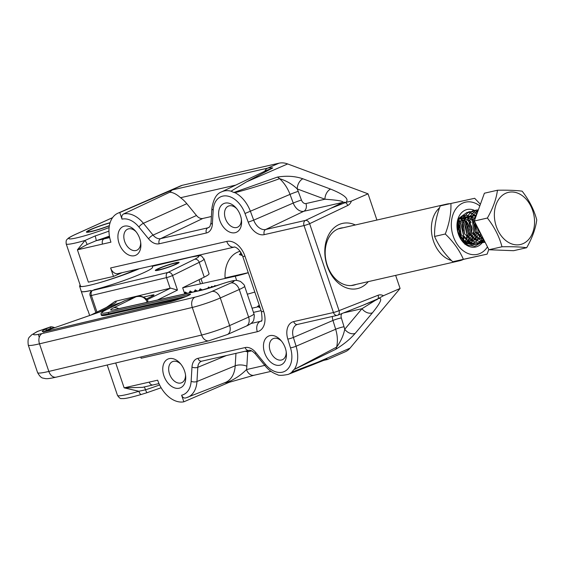 <?xml version="1.0" encoding="UTF-8"?>
<svg xmlns="http://www.w3.org/2000/svg" width="565" height="565" viewBox="0 0 565 565"><rect width="100%" height="100%" fill="white"/><g stroke="black" fill="none" stroke-linecap="round" stroke-linejoin="round"><path stroke-width="0.85" d="M219.75 220.286A15.679 10.509 66.5 0 1 222.391 204.389A15.679 10.509 66.5 0 1 236.121 207.969A15.679 10.509 66.5 0 1 240.443 215.555A15.679 10.509 66.5 0 1 241.488 220.286A15.679 10.509 66.5 0 1 233.402 232.893A15.679 10.509 66.5 0 1 219.75 220.286M236.77 208.753A11.498 7.712 -113.5 0 0 228.345 206.14A11.498 7.712 -113.5 0 0 225.35 218.415A11.498 7.712 -113.5 0 0 237.533 227.222A11.498 7.712 -113.5 0 0 241.354 219.269M119.053 243.289A15.679 10.509 66.5 0 1 121.687 227.398A15.679 10.509 66.5 0 1 135.416 230.972A15.679 10.509 66.5 0 1 139.739 238.564A15.679 10.509 66.5 0 1 140.784 243.289A15.679 10.509 66.5 0 1 132.704 255.903A15.679 10.509 66.5 0 1 119.053 243.289M136.073 231.763A11.498 7.712 -113.5 0 0 127.648 229.15A11.498 7.712 -113.5 0 0 124.653 241.424A11.498 7.712 -113.5 0 0 136.829 250.231A11.498 7.712 -113.5 0 0 140.657 242.279M368.295 281.631A33.448 24.62 -102.9 0 1 327.177 265.931A33.448 24.62 -102.9 0 1 330.306 232.095A33.448 24.62 -102.9 0 1 355.35 224.969M343.209 227.744A29.267 21.548 77.1 0 0 340.653 228.112A29.267 21.548 77.1 0 0 327.269 265.324A29.267 21.548 77.1 0 0 353.697 285.184A29.267 21.548 77.1 0 0 356.155 284.407M163.899 375.789A15.679 10.509 66.5 0 1 166.534 359.891A15.679 10.509 66.5 0 1 180.27 363.472A15.679 10.509 66.5 0 1 184.586 371.057A15.679 10.509 66.5 0 1 185.631 375.789A15.679 10.509 66.5 0 1 177.551 388.395A15.679 10.509 66.5 0 1 163.899 375.789M180.92 364.256A11.498 7.712 -113.5 0 0 172.495 361.642A11.498 7.712 -113.5 0 0 169.5 373.917A11.498 7.712 -113.5 0 0 181.676 382.724A11.498 7.712 -113.5 0 0 185.504 374.772M264.597 352.779A15.679 10.509 66.5 0 1 267.238 336.881A15.679 10.509 66.5 0 1 280.967 340.462A15.679 10.509 66.5 0 1 285.29 348.047A15.679 10.509 66.5 0 1 286.335 352.779A15.679 10.509 66.5 0 1 278.248 365.393A15.679 10.509 66.5 0 1 264.597 352.779M281.617 341.246A11.498 7.712 -113.5 0 0 273.192 338.633A11.498 7.712 -113.5 0 0 270.197 350.907A11.498 7.712 -113.5 0 0 282.38 359.714A11.498 7.712 -113.5 0 0 286.201 351.769M110.111 222.666A16.724 1.554 -18.7 0 0 94.072 228.055A16.724 1.554 -18.7 0 0 86.396 232.088A16.724 1.554 -18.7 0 0 90.859 231.685A16.724 1.554 -18.7 0 0 109.342 225.809M132.196 270.381L132.45 271.136A33.448 3.108 -18.7 0 1 99.179 282.761A33.448 3.108 -18.7 0 1 80.505 286.13L66.197 243.875A33.448 3.108 161.3 0 0 75.131 243.063A33.448 3.108 161.3 0 0 84.969 240.478L95.167 235.937A6.272 0.65 -108.1 0 1 96.128 240.711L87.024 244.553L77.419 249.822L84.969 240.478A6.272 2.747 -130.1 0 1 87.024 244.553M316.548 363.21L316.372 363.281C307.565 366.897 299.415 369.828 291.928 372.095A27.282 18.292 66.5 0 1 288.214 374.39L325.355 359.714A8.362 6.06 -111.8 0 1 325.052 359.82L316.372 363.281A8.362 6.046 -111.5 0 0 318.095 362.066L326.817 358.768L327.333 359.566L345.286 351.748A27.177 18.221 -113.5 0 0 350.018 348.16L400.084 288.468L395.648 275.381M325.263 359.743L325.362 359.714A8.362 6.06 -111.8 0 0 326.817 358.768M324.826 359.926L325.306 359.743M251.63 350.844L247.936 351.691A0.558 0.374 -113.5 0 0 247.703 352.023L246.856 366.24A37.078 24.86 66.5 0 1 246.502 369.574A8.362 6.159 77.1 0 0 254.059 375.252L228.719 382.434L226.805 382.54C234.221 379.602 240.789 375.28 246.502 369.574L264.766 365.4M291.928 372.095L318.095 362.066L350.018 348.16M376.234 299.888L376.53 299.81A8.362 5.954 -112 0 0 378.07 298.751L378.522 298.49C382.823 297.67 380.803 302.43 372.469 312.777L355.216 333.35C350.222 339.085 343.697 344.417 335.638 349.361L293.8 369.68L336.592 347.143C340.773 341.479 343.485 335.518 344.735 329.268A8.362 5.883 40 0 0 355.216 333.35M342.108 313.483A4.682 3.136 -113.5 0 0 341.345 317.961L344.036 326.754A35.037 23.49 66.5 0 1 344.735 329.268L361.988 308.695L375.923 300.001M343.569 312.904L361.988 308.695A8.362 5.883 40 0 0 372.469 312.777M344.036 326.754A6.272 0.784 -17 0 0 335.659 329.247A28.773 19.288 -113.5 0 1 336.592 347.143A8.362 5.198 64.9 0 1 335.638 349.361M363.436 305.044L378.07 298.751M302.904 178.794A8.362 5.212 -69.6 0 0 297.232 188.929A35.037 23.49 66.5 0 1 298.214 191.373L301.435 200.045A4.682 3.136 -113.5 0 0 305.947 203.562L324.932 199.226L297.232 188.929C292.253 184.148 286.363 180.729 279.569 178.667A8.362 5.24 -110.8 0 0 277.337 177.12C286.54 175.56 295.057 176.118 302.904 178.794L330.603 189.091C344.318 194.628 349.438 199.049 345.985 202.355L330.709 208.344L342.87 202.362C343.725 201.161 337.743 200.123 324.932 199.226A8.362 5.212 -69.6 0 1 330.603 189.091M305.947 203.562A6.272 4.619 77.1 0 1 303.801 211.289A10.954 7.345 66.5 0 1 293.235 203.061L253.692 220.152A12.437 8.341 -113.5 0 0 265.691 229.496L303.801 211.289L342.87 202.362A8.362 5.911 63.8 0 1 345.483 202.461M301.435 200.045A6.272 0.381 159.6 0 0 293.235 203.061L290.014 194.388A28.773 19.288 -113.5 0 0 279.569 178.667C265.635 183.851 250.768 188.519 234.962 192.679L233.825 192.488L277.337 177.12M231.043 191.182A27.282 18.292 66.5 0 0 221.572 191.881L266.193 170.538L272.74 167.975L246.587 181.831L231.043 191.182L233.825 192.488M122.019 219.135L119.787 212.539L172.283 189.932L169.719 192.255L123.523 213.973A27.282 18.292 66.5 0 1 143.404 223.295L153.066 235.104A10.347 6.935 -113.5 0 0 160.63 238.635L207.807 227.85A10.347 6.935 -113.5 0 0 208.789 227.511L209.968 226.424L211.02 222.765A4.181 1.879 3.4 0 0 212.355 224.256A14.528 9.739 66.5 0 1 206.373 232.999L159.189 243.783A14.528 9.739 66.5 0 1 148.574 238.826L138.912 227.017A23.101 15.488 -113.5 0 0 122.019 219.135C121.39 216.72 121.892 215.004 123.523 213.973M235.711 185.115L180.553 197.722C176.457 194.113 172.848 192.291 169.719 192.255M345.985 202.355L351.402 201.084L368.048 193.83L287.656 163.942A27.177 18.221 -113.5 0 0 279.039 163.186L182.354 185.278A27.177 18.221 -113.5 0 0 180.588 185.892L118.014 213.153A27.177 18.221 -113.5 0 0 110.938 242.173L102.526 244.094A4.181 3.079 -102.9 0 1 104.038 238.91L109.49 236.537L104.038 238.903A4.181 3.079 77.1 0 0 102.526 244.087A4.181 3.079 -102.9 0 1 102.526 244.087L77.419 249.822L88.366 282.161L113.473 276.426L122.082 272.676M182.354 185.278L119.787 212.539A27.177 18.221 -113.5 0 0 118.014 213.153M110.606 267.958L226.756 241.417A8.362 6.159 77.1 0 0 234.305 247.096L117.407 273.735A8.362 6.159 -102.9 0 1 110.606 267.958L113.473 276.426M140.749 357.016L141.165 358.245A8.362 6.159 -102.9 0 1 140.819 357.002M144.11 386.983A4.181 0.629 72.1 0 1 145.544 389.808L138.856 391.263A4.181 1.476 73.3 0 0 141.342 394.448C124.999 399.151 123.714 398.615 121.595 398.544C120.606 398.989 119.243 397.944 117.499 395.422A33.448 3.108 -18.7 0 0 138.856 391.263L124.138 387.844L149.245 382.11A4.181 3.079 77.1 0 0 153.016 384.949A4.181 3.079 -102.9 0 1 149.245 382.11L157.656 380.189A27.177 18.221 -113.5 0 0 183.851 401.814L181.619 395.21A23.101 15.488 -113.5 0 0 191.132 381.297L191.987 367.088A14.528 9.739 66.5 0 1 197.969 358.337L245.146 347.56A14.528 9.739 66.5 0 1 255.768 352.511L265.43 364.326A23.101 15.488 -113.5 0 0 285.728 370.753A23.101 15.488 -113.5 0 0 290.495 347.885L287.804 339.092A16.618 11.138 66.5 0 1 293.687 321.598L333.449 312.516L304.019 225.562L264.258 234.645A16.618 11.138 66.5 0 1 248.226 222.158L245.005 213.492A23.101 15.488 -113.5 0 0 226.558 195.928A23.101 15.488 -113.5 0 0 213.203 210.039L212.355 224.256M158.977 383.586L153.016 384.942A4.181 3.079 77.1 0 0 153.143 384.913M376.919 220.046L368.048 193.83M132.45 271.136L136.645 269.371M229.1 382.336L183.851 401.814M293.8 369.68L292.112 371.692M293.687 321.598A4.181 3.079 77.1 0 0 297.465 324.437L337.227 315.355A4.181 3.079 -102.9 0 0 337.552 315.249A4.181 2.811 -111.5 0 0 337.828 315.164A4.181 2.811 -111.5 0 0 339.057 310.644L378.112 295.241A10.453 7.698 -102.9 0 1 383.437 295.721L400.084 288.468M383.437 295.721L378.522 298.49M226.805 382.54L224.376 382.823M181.619 395.21C182.58 397.492 183.971 398.396 185.793 397.93L225.258 382.512A28.716 19.252 -113.5 0 0 235.202 365.802L196.959 381.516A27.282 18.292 66.5 0 1 187.509 397.393M180.553 197.722A28.928 19.394 66.5 0 1 186.817 203.683L196.479 215.498A8.701 5.834 -113.5 0 0 202.835 218.464L211.402 216.508M115.719 362.977L124.138 387.844L142.528 387.35L153.016 384.949M159.605 384.942A33.49 3.115 -18.7 0 1 145.544 389.808A4.181 0.629 72.1 0 0 147.105 392.661L141.342 394.448A4.181 1.476 73.3 0 0 141.476 394.384M351.402 201.084A10.453 7.698 -102.9 0 1 347.729 205.483L309.62 223.691A4.181 2.79 -115.5 0 0 305.453 220.414L330.709 208.344M264.258 234.645A4.181 3.079 77.1 0 1 265.691 229.496L305.453 220.414A4.181 3.079 -102.9 0 0 304.019 225.562A4.181 0.388 161.3 0 0 309.62 223.691L339.057 310.644A4.181 0.388 161.3 0 1 333.449 312.516A4.181 3.079 -102.9 0 0 337.227 315.355A4.181 4.181 0 0 0 337.849 315.157A4.181 2.811 -111.5 0 0 337.835 315.164L365.958 304.069M463.243 259.476A29.062 21.392 -102.9 0 1 462.488 259.829A29.062 21.392 -102.9 0 1 459.684 260.748A29.062 21.392 -102.9 0 1 455.588 261.136M451.414 260.479A29.062 21.392 -102.9 0 1 432.324 237.053A29.062 21.392 -102.9 0 1 439.57 207.786M443.631 205.152A29.062 21.392 -102.9 0 1 443.935 205.017A29.062 21.392 -102.9 0 1 446.738 204.092A29.062 21.392 -102.9 0 1 449.994 203.697M240.125 251.298A29.062 21.392 77.1 0 0 237.568 252.167A29.062 21.392 77.1 0 0 225.075 277.966L248.254 272.676M259.264 305.192L257.548 306.414M240.817 252.315L239.934 254.384M252.025 308.137A29.062 21.392 77.1 0 0 253.318 307.904L258.149 306.795M459.063 225.329L460.468 228.761L460.906 237.703L460.461 228.761L459.063 225.343M460.969 222.179L458.653 219.877L460.969 222.165M462.516 224.538L463.922 227.97L464.691 234.065L463.907 227.97L462.516 224.552M463.145 240.535L464.345 236.919L463.138 240.542M468.71 226.24L467.707 224.044M467.693 224.03L462.876 217.991M467.919 240.98L469.021 237.816M469.021 237.809L469.614 232.314M92.229 290.551A4.181 4.181 0 0 0 90.125 295.636A4.181 0.388 161.3 0 0 91.375 295.509A4.181 2.938 -103.4 0 1 92.752 290.353A4.181 3.411 63.7 0 0 92.229 290.551L167.89 272.464A4.181 3.411 63.7 0 1 172.544 275.515L177.481 290.106L170.665 288.122A4.181 0.388 161.3 0 1 170.121 288.256L166.513 277.613L91.375 295.509L96.975 312.064M158.546 268.502A12.543 1.165 161.3 0 1 171.414 263.876A12.543 1.165 161.3 0 1 179.098 262.414A12.543 1.165 161.3 0 1 175.885 264.371A12.543 1.165 161.3 0 1 163.017 268.997A12.543 1.165 161.3 0 1 155.333 270.458A12.543 1.165 161.3 0 1 158.546 268.502M93.875 289.803A37.629 3.496 -18.7 0 0 142.917 273.065A37.629 3.496 -18.7 0 0 152.543 267.189L152.07 265.882M106.439 307.388L115.133 301.357L170.121 288.256M146.37 298.991L152.734 295.848A8.362 0.777 -18.7 0 0 154.019 294.944A8.362 0.777 -18.7 0 0 151.519 295.205L143.793 297.049M120.719 302.649A8.362 0.777 -18.7 0 0 111.58 306.039L99.158 312.17M184.741 293.906L182.665 287.776L204.233 277.125A31.358 2.917 -18.7 0 0 209.057 273.728L204.057 258.947A31.358 2.917 161.3 0 1 199.233 262.337L172.544 275.515A4.181 0.388 -18.7 0 1 172.113 275.713A4.181 0.388 -18.7 0 1 166.513 277.613A4.181 2.938 -103.4 0 1 167.89 272.464L194.579 259.286A27.177 2.528 -18.7 0 0 190.631 257.202L152.239 266.348M80.188 285.191A37.537 3.489 -18.7 0 0 79.609 286.165L81.24 291.286A37.629 3.496 -18.7 0 0 90.937 290.459L90.965 290.53A37.629 3.496 161.3 0 1 81.268 291.363L87.596 310.058A37.629 3.496 -18.7 0 0 87.914 310.34L89.658 315.482M90.937 290.459L91.205 291.265M79.609 286.165A37.537 3.489 -18.7 0 0 84.157 286.335M94.002 284.188A37.537 3.489 -18.7 0 0 139.061 268.855M39.26 337.34A8.362 0.756 70.8 0 1 38.378 334.36M125.013 300.594L106.255 309.804A28.081 2.613 -18.7 0 0 109.017 312.261L189.176 294.337A5.375 0.501 161.3 0 1 190.13 294.584A13.737 1.278 161.3 0 1 169.246 302.042L48.258 330.85A20.008 1.857 161.3 0 1 45.355 329.317L49.402 327.319L38.003 331.288A8.362 6.822 -116.3 0 0 36.972 331.676A8.362 8.362 0 0 1 37.926 331.274A8.362 0.756 70.8 0 1 38.003 331.288A29.267 2.719 -18.7 0 0 42.255 333.527L195.045 297.141A12.543 1.165 -18.7 0 0 211.847 291.455L230.817 283.001A12.543 1.165 -18.7 0 0 232.483 280.989A12.543 1.165 -18.7 0 0 219.601 284.711A20.905 1.942 161.3 0 1 200.843 290.396L115.458 309.486A18.815 1.752 161.3 0 1 113.6 307.84L136.052 296.759A4.181 0.381 -109.2 0 0 136.01 296.752L136.01 296.752A4.181 0.381 -109.2 0 0 135.981 296.78M147.288 302.282L147.183 301.964C145.036 297.381 141.321 295.643 136.052 296.759L124.646 300.721A1.257 1.024 -116.3 0 0 124.491 300.785L124.491 300.785A1.257 1.024 -116.3 0 0 124.357 300.87M106.566 309.634L51.669 328.731L47.05 331.012A18.709 1.737 -18.7 0 0 46.704 331.189M180.631 298.553L108.784 314.62A29.38 2.733 161.3 0 1 101.368 315.221L101.121 314.359A29.331 2.726 161.3 0 0 108.529 313.759L108.784 314.62M51.669 328.731L106.834 309.5M53.852 327.933L50.779 328.173A1.257 1.024 63.7 0 0 49.402 327.319L49.918 327.1M106.255 309.804A1.257 1.024 -116.3 0 0 106.1 309.867L124.491 300.785L136.01 296.752C139.71 293.955 148.757 299.33 147.825 301.512L148.03 302.113M37.926 331.274L49.854 327.121C50.582 326.563 52.128 326.711 54.501 327.573L54.501 327.573A1.257 0.876 117.8 0 1 54.628 327.665M184.367 292.797L185.271 292.098L187.474 293.299M194.063 291.822L195.186 289.923L197.369 291.088M213.867 286.639L214.636 285.671L216.176 285.869M182.665 287.776L235.231 276.228A31.358 2.917 -18.7 0 0 248.275 272.733M208.52 288.305L208.153 287.218L208.979 287.041L209.325 288.065M211.557 287.38L211.275 286.533L212.101 286.356L212.362 287.126M198.901 290.742L200.165 288.828L202.44 289.944M201.465 290.17L200.511 289.93L199.855 290.53M189.028 292.953L190.123 291.031L192.27 292.225M247.308 294.196A31.358 2.917 -18.7 0 0 254.815 292.056M214.721 286.356L215.145 285.558M199.791 290.544L200.356 288.793M202.284 289.739L200.511 289.93M201.401 289.548L201.041 289.697M194.953 291.625L195.419 289.887M197.192 290.862L196.21 290.735M196.443 290.636L195.038 291.604M196.38 291.307L195.561 291.017M189.925 292.748L190.341 291.003M192.008 291.893L191.203 291.822M191.358 291.752L190.024 292.727M191.33 292.437L190.476 292.133M185.038 293.842L185.504 292.063M187.276 293.037L186.302 292.91M186.528 292.811L185.115 293.821M186.499 293.51L185.645 293.193M240.888 252.435L239.963 254.292A12.543 1.165 161.3 0 0 239.948 254.42L239.977 254.497M241.94 254.391A12.543 1.165 161.3 0 1 241.771 254.42A12.543 1.165 161.3 0 1 241.184 254.511A12.543 1.165 161.3 0 1 240.824 254.547A12.543 1.165 161.3 0 1 240.429 254.561A12.543 1.165 161.3 0 1 240.21 254.547A12.543 1.165 161.3 0 1 240.019 254.49A12.543 1.165 161.3 0 1 239.948 254.42L239.348 254.568M257.562 306.47A12.543 1.165 -18.7 0 0 257.654 306.555A12.543 1.165 -18.7 0 0 259.681 306.421M241.184 254.511L241.771 254.42L242.166 255.606M240.429 254.561L240.019 254.766L240.824 254.547L241.128 255.458M240.019 254.49L239.504 254.723L240.238 254.638M110.041 222.871A15.05 1.398 -18.7 0 0 97.519 226.918A15.05 1.398 -18.7 0 0 87.999 231.41A15.05 1.398 -18.7 0 0 106.962 226.537A15.05 1.398 -18.7 0 0 109.377 225.612M163.659 266.673A10.453 0.975 -18.7 0 0 157.331 269.689A10.453 0.975 -18.7 0 0 170.771 266.2A10.453 0.975 -18.7 0 0 177.043 263.015A10.453 0.975 -18.7 0 0 163.659 266.673M522.618 195.907A26.76 19.697 77.1 0 0 496.084 204.544A26.76 19.697 77.1 0 0 506.297 240.944A26.76 19.697 77.1 0 0 532.83 232.307A26.76 19.697 77.1 0 0 522.618 195.907M522.145 191.175C516.156 190.356 507.928 190.045 497.461 190.236C496.31 199.021 492.948 208.287 487.383 218.034C494.46 227.081 499.326 236.657 501.988 246.771C512.413 246.58 520.64 246.891 526.672 247.71C532.237 237.964 535.592 228.705 536.75 219.912C534.109 209.855 529.243 200.271 522.145 191.175M470.045 212.659L473.936 214.778L469.868 212.61M458.639 218.825L458.208 219.983L460.101 236.375L465.447 242.533L460.115 236.375L458.215 219.976L458.766 218.542M476.606 213.408L474.529 212.256L476.606 213.415M474.529 212.249L472.573 211.642L474.529 212.249M472.566 211.635L468.943 211.67L461.654 219.192L463.554 235.584L468.901 241.742L463.561 235.584L461.661 219.192L468.95 211.67L472.573 211.635M477.813 211.395L474.162 210.674L477.813 211.388M474.155 210.674L472.389 210.886L465.101 218.401L467.001 234.8L472.347 240.958L467.008 234.8L465.108 218.401L472.397 210.879L474.162 210.674M478.35 209.912L475.836 210.095L468.555 217.617L470.447 234.009L475.794 240.167L470.454 234.009L468.562 217.617L475.843 210.095L478.35 209.905M478.491 209.53L472.001 216.826L473.901 233.225L479.247 239.383L473.908 233.218L472.008 216.826L478.491 209.53M474.649 220.117L475.455 216.035L477.637 211.875L475.448 216.042L474.642 220.145M474.579 221.515L477.347 232.434L482.694 238.592L477.354 232.434L474.586 221.537M460.058 236.297L458.01 225.795L457.311 224.432M459.154 228.776L459.797 231.601M462.742 240.104L463.505 235.492L462.749 240.104M463.505 235.478L460.821 223.768M460.814 223.754L458.42 220.364L460.814 223.74M462.601 227.985L463.251 230.81M465.122 242.081L466.189 239.32L466.951 234.708M466.951 234.694L464.275 222.977M461.626 219.305L464.268 222.949L461.619 219.312M460.143 217.928L461.619 219.298L460.136 217.928M466.047 227.194L466.958 234.701M466.958 234.722L466.196 239.32L465.129 242.088M475.892 216.692L473.929 214.778L475.9 216.685M479.523 242.046L476.366 244.122L472.171 244.92L465.454 242.533L472.163 244.92L476.359 244.122L479.516 242.046L480.963 240.429L479.53 242.039M480.97 240.422L482.68 237.462L480.97 240.429M479.812 243.338L481.429 242.47L478.124 243.882L475.617 244.129L468.908 241.742L475.61 244.129L479.805 243.338M481.429 242.47L484.036 240.118L481.436 242.47M472.347 240.958L479.064 243.346L483.252 242.547L479.071 243.338L472.354 240.958M484.841 241.707L483.266 242.547M475.794 240.167L482.51 242.555L485.13 242.279L482.517 242.555L475.801 240.167M484.819 241.672L479.254 239.376L484.827 241.672M482.694 238.592L483.541 239.15L482.701 238.592M526.672 247.71L513.613 250.698L488.93 249.751L501.988 246.771M488.93 249.751L474.325 221.014L487.383 218.034M474.325 221.014L484.403 193.216L497.461 190.236M464.494 241.679L466.478 239.638L468.046 236.502L468.611 229.588M468.604 229.531L467.982 226.826M467.968 226.77L464.479 221.028L461.669 219.178L459.366 218.683M465.285 242.18L467.869 240.944L469.932 238.854L471.182 236.566L472.065 228.797M472.058 228.74L471.436 226.035M471.415 225.986L467.926 220.244L465.115 218.387L462.142 217.913L459.119 219.065M463.583 240.972L466.634 241.636L468.498 241.453L471.316 240.16L473.378 238.063M473.385 238.056L474.939 234.927L475.511 228.013M475.504 227.956L474.882 225.244M474.868 225.195L471.372 219.453M471.365 219.446L468.562 217.596L465.595 217.13L461.725 219.001L459.585 222.716L461.125 234.652L467.015 240.174M467.029 240.181L470.087 240.852L471.945 240.662L474.762 239.369L476.825 237.272L478.075 234.991L479.085 230.386M475.087 218.923L472.015 216.812L469.042 216.339M469.035 216.339L465.172 218.217L463.032 221.925L464.578 233.861L470.461 239.383L473.534 240.061L475.398 239.878L478.216 238.585L481.295 234.729M476.041 216.282L472.488 215.555L468.625 217.426M468.611 217.44L466.485 221.141L468.025 233.07L473.908 238.6M473.929 238.607L476.98 239.278L478.845 239.087L482.503 237.102M476.599 214.742L472.072 216.642L469.932 220.35L471.471 232.286L477.354 237.809M477.376 237.816L480.434 238.487L483.004 238.098M476.5 215.025L473.378 219.566L474.918 231.495L480.808 237.025L482.75 237.59M476.45 225.195L478.371 230.711L480.949 234.044M487.136 254.13L452.706 261.757C444.471 253.847 438.44 245.408 434.605 236.438L445.277 234.002C453.511 241.912 459.543 250.352 463.378 259.321L487.136 254.13L488.782 249.462M479.805 205.907A26.76 19.697 77.1 0 0 458.201 206.176A26.76 19.697 77.1 0 0 452.177 232.469A26.76 19.697 77.1 0 0 467.891 253.452A26.76 19.697 77.1 0 0 487.468 246.877M480.391 204.283L474.678 198.294L450.919 203.485C451.258 213.125 449.373 223.295 445.277 234.002M469.953 232.349A14.217 10.467 -102.9 0 1 469.96 232.554L469.642 228.769M464.939 244.32L467.926 241.001L469.218 238.056M469.776 235.556L469.96 233.204M463.625 241.022L458.42 233.183A14.217 10.467 77.1 0 1 458.356 232.978L466.93 243.755L478.576 243.769L480.582 242.321M480.589 242.321L483.379 239.052M480.547 233.26L478.477 238.79L476.867 240.852L474.904 242.399L472.163 243.459M472.156 243.466L463.688 241.078M483.923 239.906A19.231 14.16 -102.9 0 1 483.506 240.718A19.231 14.16 -102.9 0 1 483.16 241.312A19.231 14.16 -102.9 0 1 482.326 242.547A19.231 14.16 -102.9 0 1 481.966 242.999A19.231 14.16 -102.9 0 1 468.138 246.029A19.231 14.16 -102.9 0 1 457.586 231.283A19.231 14.16 -102.9 0 1 474.649 210.463A19.231 14.16 -102.9 0 1 475.151 210.717A19.231 14.16 -102.9 0 1 475.758 211.056A19.231 14.16 -102.9 0 1 477.411 212.172A19.231 14.16 -102.9 0 1 477.503 212.242M483.478 239.115L481.281 242.449M481.048 242.71L474.833 246.241L467.679 245.154L461.414 239.694L457.692 231.276L458.893 218.288L467.135 212.306L471.097 213.012L473.202 214.114M474.515 239.157L472.778 241.241L468.66 243.473L472.771 241.248L474.508 239.15M475.928 236.234L476.832 231.431L475.928 236.241L474.515 239.15L475.921 236.248M466.817 243.699L465.108 243.557M469.324 242.032L471.062 239.941L467.721 243.24L469.317 242.032M472.481 237.039L471.069 239.934L472.474 237.032L473.385 232.222M473.392 232.236L472.481 237.032M476.535 227.194L474.586 221.635L476.542 227.194M471.697 217.857L469.155 216.084L471.704 217.85L474.579 221.607L471.704 217.864M469.148 216.077L466.57 215.265L469.155 216.077M466.563 215.265L464.013 215.371L466.563 215.265M458.356 232.978L457.82 231.269L457.459 223.465M457.473 223.359L459.677 218.267L464.02 215.371M468.258 218.641L471.132 222.391L468.258 218.648L465.708 216.868L462.34 215.992M462.347 215.985L465.701 216.861L468.251 218.634M467.686 223.196L466.443 221.261M464.804 219.432L462.262 217.659M462.255 217.652L460.779 217.08M473.209 214.121L475.462 215.999M475.469 215.999L475.956 216.522M469.289 227.229L467.693 223.274M467.686 223.26L467.057 222.144M452.706 261.757L463.378 259.321M434.605 236.438C434.266 226.798 436.152 216.628 440.248 205.921L450.919 203.485M112.548 217.687L75.894 234.214A29.267 2.719 -18.7 0 0 76.642 237.879A29.267 2.719 -18.7 0 0 109.102 227.561M95.167 235.937A33.236 3.093 -18.7 0 0 108.953 231.099M264.78 171.216A8.362 6.159 -102.9 0 1 267.662 168.144A27.177 18.221 66.5 0 1 272.74 167.975M172.283 189.932L267.662 168.144L279.039 163.186M347.729 205.483A4.181 2.79 -115.5 0 0 345.335 202.51M226.756 241.417A18.603 12.472 66.5 0 1 244.963 256.157L263.65 311.364A18.603 12.472 66.5 0 1 257.315 331.704L141.165 358.245M201.013 278.714L202.602 283.397M104.038 238.91L109.695 237.618M246.587 181.831L287.656 163.942M341.345 317.961A6.272 0.784 -17 0 0 332.969 320.454L335.659 329.247L296.081 346.218A27.282 18.292 66.5 0 1 294.605 368.903M297.317 324.465A12.437 8.341 -113.5 0 0 296.978 324.585A12.437 8.341 -113.5 0 0 293.39 337.425L296.081 346.218A4.181 0.523 -17 0 1 290.495 347.885M287.804 339.092A4.181 0.523 -17 0 0 293.39 337.425L332.969 320.454A10.954 7.345 66.5 0 1 332.319 316.478M246.856 366.24A8.362 3.75 -176.6 0 0 235.202 365.802L235.951 353.365M226.466 355.526L197.806 367.307L196.959 381.516A4.181 1.879 3.4 0 1 191.132 381.297M201.62 361.204A10.347 6.935 -113.5 0 0 201.394 361.282A10.347 6.935 -113.5 0 0 197.806 367.307A4.181 1.879 3.4 0 1 191.987 367.088M186.817 203.683L143.404 223.295A4.181 1.201 140.7 0 0 138.912 227.017M196.479 215.498L153.066 235.104A4.181 1.201 140.7 0 0 148.574 238.826M202.835 218.464L160.63 238.635A4.181 3.079 77.1 0 0 159.189 243.783M209.41 227.088L207.807 227.85A4.181 3.079 77.1 0 0 206.373 232.999M234.962 192.679A27.282 18.292 66.5 0 1 250.472 211.48L253.692 220.152L248.226 222.158M298.214 191.373A6.272 0.381 159.6 0 0 290.014 194.388L245.005 213.492M261.383 320.835L260.19 321.407A10.241 6.865 -113.5 0 0 261.157 321.075C262.188 321.937 262.273 318.766 261.418 311.562A8.362 0.777 161.3 0 0 263.65 311.364M250.895 323.533L260.19 321.407A8.362 6.159 -102.9 0 0 257.315 331.704M261.108 310.637L253.459 312.381M109.412 236.114A39.19 3.644 161.3 0 1 96.128 240.711L104.038 238.903M197.969 358.337A4.181 3.079 77.1 0 0 201.74 361.176L248.925 350.399C250.366 349.834 252.513 351.006 255.373 353.923L265.034 365.732A4.181 1.201 140.7 0 1 265.43 364.326M245.146 347.56A4.181 3.079 77.1 0 0 248.925 350.399M255.768 352.511A4.181 1.201 140.7 0 0 255.373 353.923M161.131 387.767L147.105 392.661A4.181 0.629 72.1 0 0 147.161 392.626M75.894 234.214A4.181 3.009 -114.3 0 0 75.512 234.348L112.59 217.631M221.572 191.881C216.572 193.583 213.337 199.141 211.875 208.549A4.181 1.879 3.4 0 0 213.203 210.039M244.963 256.157A8.362 0.777 161.3 0 1 242.731 256.355L261.418 311.562M245.337 351.218A8.362 3.75 -176.6 0 1 247.703 352.023M247.548 350.71A8.362 6.159 -102.9 0 1 247.936 351.691M377.929 298.821A4.181 2.811 -111.5 0 0 378.112 295.241M115.133 301.357A29.267 2.719 161.3 0 1 111.672 304.867L91.438 314.86M146.992 299.81L170.665 288.122M177.481 290.106L157.409 300.022M194.579 259.286A4.181 3.411 -116.3 0 1 199.233 262.337L204.233 277.125M111.941 306.979L111.58 306.039M151.837 296.293L151.519 295.205M113.961 303.659L111.15 305.065A4.181 3.411 63.7 0 1 111.672 304.867M152.225 266.313L190.998 257.082A4.181 2.938 76.6 0 0 190.631 257.202M147.825 301.512A4.181 0.388 -18.7 0 1 147.183 301.964L145.925 302.586M230.817 283.001A8.362 5.89 -114 0 1 239.263 289.506L220.294 297.96A20.905 1.942 161.3 0 1 192.291 307.445L39.501 343.831A37.629 3.496 161.3 0 1 28.25 345.024L37.594 372.625A37.629 3.496 -18.7 0 0 48.844 371.431L201.634 335.045A20.905 1.942 -18.7 0 0 229.637 325.567L248.607 317.113A20.905 1.942 -18.7 0 0 253.96 313.85L244.617 286.25A20.905 1.942 161.3 0 1 239.263 289.506L248.607 317.113A8.362 5.89 66 0 1 246.234 326.125C249.617 324.649 251.757 323.194 252.647 321.768C253.501 321.57 254.052 319.387 254.299 315.228L253.96 313.85M42.255 333.527A8.362 5.883 -103.4 0 0 39.501 343.831L48.844 371.431A8.362 5.883 76.6 0 0 56.203 377.152L208.994 340.766L227.264 334.579L246.234 326.125M195.045 297.141A8.362 5.883 -103.4 0 0 192.291 307.445L201.634 335.045A8.362 5.883 76.6 0 0 208.994 340.766M211.847 291.455A8.362 5.89 -114 0 1 220.294 297.96L229.637 325.567A8.362 5.89 66 0 1 227.264 334.579M118.714 308.674A8.362 6.822 -116.3 0 0 113.6 307.84M114.674 309.655L116.298 309.21A8.362 6.279 77.4 0 0 115.458 309.486M116.298 309.21L201.691 290.12A8.362 6.279 77.4 0 0 200.843 290.396M201.691 290.12L219.453 284.725A8.362 1.526 70.3 0 1 219.601 284.711M50.779 328.173L46.726 330.172A18.751 1.744 -18.7 0 0 44.268 331.606M47.05 331.012L46.726 330.172A1.257 1.024 63.7 0 0 45.355 329.317M186.365 296.35L108.529 313.759A1.257 0.939 77.4 0 1 109.017 312.261M101.121 314.359C100.704 313.526 101.043 312.431 106.1 309.867A1.257 1.024 -116.3 0 0 105.952 309.959M189.176 294.337A1.257 0.939 77.4 0 0 188.618 295.347M190.13 294.584A1.257 1.13 -120.1 0 0 189.904 294.683C184.614 297.317 177.77 299.754 169.359 302A1.257 0.883 -103.4 0 1 169.472 301.985M169.246 302.042A1.257 0.883 -103.4 0 1 169.359 302L48.364 330.815A1.257 0.883 -103.4 0 1 48.484 330.8M48.258 330.85A1.257 0.883 -103.4 0 1 48.364 330.815L43.258 331.641L43.844 332.213M235.231 276.228L236.65 280.431M323.646 360.378L327.333 359.566M271.016 371.375L254.059 375.252M376.53 299.81L367.193 303.575M117.499 395.422L107.202 365.004M288.214 374.39C282.175 375.605 278.524 375.661 277.253 374.546C272.669 373.013 268.594 370.075 265.034 365.732M296.978 324.585L297.465 324.437M75.512 234.348C67.037 238.253 67.673 239.002 66.981 239.553C66.225 239.906 65.964 241.347 66.197 243.875M211.875 208.549L211.02 222.765M234.305 247.096C233.331 246.623 238.924 246.827 242.731 256.355M199.042 279.689L200.455 283.87M459.684 260.748L351.14 285.551M446.738 204.092L338.195 228.889M90.125 295.636L95.866 312.607M111.15 305.065L91.022 315.002M190.998 257.082C204.156 254.829 200.102 255.288 204.057 258.947M37.594 372.625C39.585 376.219 41.478 378.063 43.272 378.155C46.132 378.734 46.365 379.32 56.203 377.152M219.453 284.725C232.879 280.106 235.662 280.297 237.123 280.459L240.372 281.377C243.607 284.047 245.019 285.671 244.617 286.25M36.972 331.676L31.407 335.031C29.5 337.609 27.388 336.811 28.25 345.024M200.335 289.979L201.218 289.605M195.426 291.06L196.309 290.678M190.384 292.162L191.274 291.78M185.511 293.235L186.394 292.861M260.133 307.763L257.654 306.555M87.999 231.41L87.568 232.264M157.331 269.689L156.922 270.501M177.043 263.015L177.862 263.41"/></g></svg>
